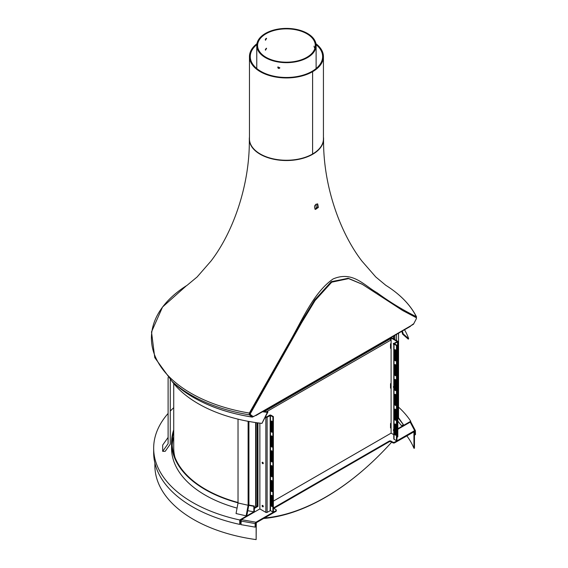 <?xml version="1.0" encoding="UTF-8"?>
<svg xmlns="http://www.w3.org/2000/svg" width="568" height="568" viewBox="0 0 568 568"><rect width="100%" height="100%" fill="white"/><g stroke="black" fill="none" stroke-linecap="round" stroke-linejoin="round"><path stroke-width="0.85" d="M173.723 383.542L173.723 447.769A112.727 65.079 0 0 0 174.937 457.311M255.912 422.599L255.912 506.99M255.621 422.556L255.621 507.16M393.83 335.936L393.83 339.018M394.874 335.333L394.874 339.621M413.937 431.68L413.937 448.266L414.47 448.195L414.47 431.375M406.802 435.805A131.016 75.643 180 0 1 413.937 448.266M256.267 522.716L256.147 539.6A131.556 75.956 180 0 1 154.886 465.689L154.886 462.998M240.974 523.462A131.556 75.956 0 0 1 240.626 523.391L240.385 523.305M256.147 522.787L256.147 539.6M394.746 409.514L394.746 419.248A0.809 0.469 60 0 0 395.896 419.908L395.896 410.174A0.809 0.469 60 0 0 394.746 409.514L395.229 409.237A0.809 0.469 60 0 1 395.236 409.137M395.896 360.488L395.896 350.754A0.809 0.469 60 0 0 394.746 350.087L394.746 359.828A0.809 0.469 60 0 0 395.896 360.488M394.746 364.947L394.746 374.681A0.809 0.469 60 0 0 395.896 375.341L395.896 365.607A0.809 0.469 60 0 0 394.746 364.947L395.229 364.67A0.809 0.469 60 0 1 395.236 364.571M393.78 343.754A0.895 0.518 180 0 0 394.043 344.116L396.471 345.521L396.471 440.661L394.043 439.256A0.895 0.518 0 0 1 393.78 438.894L393.78 343.754A0.895 0.518 180 0 1 394.043 343.384L397.089 341.631M394.746 394.654L394.746 404.395A0.809 0.469 60 0 0 395.896 405.055L395.896 395.321A0.809 0.469 60 0 0 394.746 394.654L395.229 394.377A0.809 0.469 60 0 1 395.236 394.284M394.746 424.367L394.746 434.101A0.809 0.469 60 0 0 395.896 434.769L395.896 425.034A0.809 0.469 60 0 0 394.746 424.367L395.229 424.09A0.809 0.469 60 0 1 395.236 423.991M394.746 379.8L394.746 389.534A0.809 0.469 60 0 0 395.896 390.202L395.896 380.468A0.809 0.469 60 0 0 394.746 379.8L395.229 379.523A0.809 0.469 60 0 1 395.236 379.424M395.229 409.237L395.229 418.971L394.746 419.248M395.889 420.008A0.809 0.469 60 0 1 395.229 418.971M395.889 360.588A0.809 0.469 60 0 1 395.229 359.551L394.746 359.828M395.229 359.551L395.229 349.817A0.809 0.469 60 0 1 395.236 349.718M395.229 364.67L395.229 374.404L394.746 374.681M395.889 375.441A0.809 0.469 60 0 1 395.229 374.404M396.471 440.661L396.954 440.385L396.954 345.245L394.519 343.839M395.229 394.377L395.229 404.118L394.746 404.395M395.889 405.154A0.809 0.469 60 0 1 395.229 404.118M395.229 424.09L395.229 433.824L394.746 434.101M395.889 434.868A0.809 0.469 60 0 1 395.229 433.824M395.229 379.523L395.229 389.257L394.746 389.534M395.889 390.301A0.809 0.469 60 0 1 395.229 389.257M393.78 430.892A0.809 0.469 60 0 1 393.78 429.614M393.78 387.752A0.809 0.469 60 0 1 393.78 386.474M393.78 344.606A0.809 0.469 60 0 1 393.986 343.427M397.089 341.453L391.111 338.003L391.586 337.726L397.565 341.176A0.895 0.518 180 0 1 397.827 341.538A0.895 0.518 180 0 1 397.565 341.908L394.519 343.661M397.827 341.538L397.827 436.678A0.895 0.518 180 0 1 397.565 437.04L396.954 437.395M391.111 338.003L391.111 433.135L393.78 434.683M396.471 345.521L396.954 345.245M271.17 480.862L271.17 490.596A0.809 0.469 60 0 0 272.32 491.256L272.32 481.522A0.809 0.469 60 0 0 271.17 480.862L271.646 480.585A0.809 0.469 60 0 1 271.653 480.485M272.32 431.836L272.32 422.102A0.809 0.469 60 0 0 271.17 421.435L271.17 431.176A0.809 0.469 60 0 0 272.32 431.836M271.17 436.295L271.17 446.029A0.809 0.469 60 0 0 272.32 446.689L272.32 436.955A0.809 0.469 60 0 0 271.17 436.295L271.646 436.018A0.809 0.469 60 0 1 271.653 435.919M272.896 512.009L270.46 510.604L270.46 415.464L272.896 416.869L273.371 416.592L273.371 511.732L272.896 512.009L272.896 416.869M271.17 466.001L271.17 475.743A0.809 0.469 60 0 0 272.32 476.403L272.32 466.669A0.809 0.469 60 0 0 271.17 466.001L271.646 465.725A0.809 0.469 60 0 1 271.653 465.632M271.17 495.715L271.17 505.449A0.809 0.469 60 0 0 272.32 506.116L272.32 496.382A0.809 0.469 60 0 0 271.17 495.715L271.646 495.438A0.809 0.469 60 0 1 271.653 495.339M271.17 451.148L271.17 460.882A0.809 0.469 60 0 0 272.32 461.55L272.32 451.816A0.809 0.469 60 0 0 271.17 451.148L271.646 450.871A0.809 0.469 60 0 1 271.653 450.772M271.646 480.585L271.646 490.319L271.17 490.596M272.313 491.355A0.809 0.469 60 0 1 271.646 490.319M272.313 431.936A0.809 0.469 60 0 1 271.646 430.899L271.17 431.176M271.646 430.899L271.646 421.158A0.809 0.469 60 0 1 271.653 421.065M271.646 436.018L271.646 445.752L271.17 446.029M272.313 446.789A0.809 0.469 60 0 1 271.646 445.752M265.682 416.578L266.626 416.947L269.672 415.187A0.895 0.518 0 0 1 270.943 415.187L273.371 416.592M271.646 465.725L271.646 475.466L271.17 475.743M272.313 476.502A0.809 0.469 60 0 1 271.646 475.466M271.646 495.438L271.646 505.172L271.17 505.449M272.313 506.216A0.809 0.469 60 0 1 271.646 505.172M271.646 450.871L271.646 460.605L271.17 460.882M272.313 461.649A0.809 0.469 60 0 1 271.646 460.605M262.693 506.784A0.809 0.469 -120 0 0 263.098 505.882A0.809 0.469 -120 0 0 262.16 506.067A0.809 0.469 -120 0 0 262.693 506.784M263.261 506.55A0.809 0.469 60 0 1 262.601 505.413M262.693 463.637A0.809 0.469 -120 0 0 263.098 462.742A0.809 0.469 -120 0 0 262.16 462.92A0.809 0.469 -120 0 0 262.693 463.637M263.261 463.403A0.809 0.469 60 0 1 262.601 462.267M265.469 417.011L265.845 417.224A0.895 0.518 0 0 0 267.109 417.224L270.46 415.464M241.272 519.642L240.974 524.64L255.131 527.132L255.131 523.547L255.962 522.226L241.272 519.642L259.867 508.914L259.867 423.139M259.867 508.914L265.845 512.364A0.895 0.518 0 0 0 267.109 512.364L267.109 417.224M270.46 510.604L267.109 512.364M397.827 429.259L410.181 422.13L411.09 422.485L415.414 430.686L414.654 430.608L394.703 442.124A1.356 0.781 180 0 1 392.786 442.124L391.068 441.13L391.068 441.79A1.356 0.781 180 0 0 389.151 441.79L274.181 508.168A1.356 0.781 180 0 0 273.918 508.388M358.77 451.801L391.111 433.135M295.537 488.302L355.902 453.463M255.131 527.132L255.785 526.756L255.962 522.894L275.906 511.377A1.356 0.781 180 0 0 276.304 510.824L276.304 510.156A1.356 0.781 180 0 0 275.906 509.602L274.181 508.608A1.356 0.781 180 0 1 273.783 508.055A1.356 0.781 180 0 1 274.181 507.501L389.151 441.13A1.356 0.781 180 0 1 391.068 441.13M394.703 442.124L394.703 442.791A1.356 0.781 180 0 1 392.786 442.791L391.068 441.79M276.304 510.156A1.356 0.781 180 0 1 275.906 510.71L275.906 511.377M273.371 501.111L295.559 488.302M415.414 430.686L415.478 434.555L414.825 434.932L414.47 434.25M414.775 431.254L414.825 434.932M394.703 442.791L414.825 431.346M271.646 502.105L272.32 501.721M255.962 522.226L275.906 510.71M248.117 505.264L238.027 502.971L236.047 513.543L246.129 515.836L248.117 505.264L248.117 421.307M238.027 502.971L238.027 419.141M248.912 421.456L248.912 504.576L247.044 514.494L246.129 515.836M398.544 333.217L398.544 418.417L403.585 424.935L398.544 417.728M396.528 334.382L396.528 340.573M403.585 424.935L401.256 425.46L397.827 421.03M355.895 453.456L358.791 451.801M390.642 343.789L390.642 347.687L391.111 347.957L390.521 348.305L390.521 343.86L391.111 343.519M391.111 387.795L390.521 388.129L390.521 383.684L391.111 383.343M391.111 427.619L390.521 427.952L390.521 423.508L391.111 423.174M390.969 337.591L390.876 340.083L390.237 338.876L264.269 411.608M255.912 506.195L258.014 506.329L254.35 508.445L254.35 512.095M240.974 523.135L241.031 520.451M264.447 517.995A221.222 127.722 120 0 0 391.671 442.145M390.642 383.62L390.521 387.575M390.642 423.444L390.521 427.406M168.1 413.447A132.777 76.659 0 0 0 153.665 448.209L153.665 452.632A132.777 76.659 0 0 0 239.753 524.399L240.385 524.03L240.385 520.267L241.208 519.791L240.385 520.267L240.385 522.922L240.86 523.199M256.984 506.372L253.868 508.168L253.868 512.371M390.493 337.868L390.493 339.082M240.385 520.267L240.86 520.544M253.868 508.168L254.35 508.445M390.969 340.026L266.413 411.828M389.492 338.443L390.237 338.876M391.111 387.781L390.642 387.511M391.111 427.605L390.642 427.335M172.182 445.22A114.353 66.023 180 0 1 173.723 436.671M254.308 507.92L254.308 506.038A114.353 66.023 0 0 1 248.827 505.023M173.723 431.581A114.353 66.023 0 0 0 172.097 442.678A114.353 66.023 0 0 0 238.027 502.488M173.723 429.855A114.892 66.335 0 0 0 171.55 442.678L171.55 448.209A114.892 66.335 0 0 0 237.069 508.104M247.762 510.667A114.892 66.335 0 0 0 253.868 511.818L253.868 506.287L254.308 506.038M171.55 442.678A114.892 66.335 0 0 0 238.027 502.836M248.763 505.342A114.892 66.335 0 0 0 253.868 506.287M168.1 437.417L162.682 445.078L162.682 451.34L168.1 443.672L168.1 377.514M170.272 379.694L170.272 444.148L165.181 451.34L162.682 451.34M239.753 524.399L239.753 519.968L253.868 511.818M410.742 422.18L410.742 421.25A132.777 76.659 0 0 0 398.544 407.121M173.723 407.703A132.777 76.659 0 0 0 170.272 411.09M153.665 448.209A132.777 76.659 0 0 0 239.753 519.968M397.827 428.705L410.742 421.25M368.54 465.433A222.06 128.205 -60 0 1 263.58 518.492M415.854 317.434L402.307 310.313L415.854 317.434M416.436 318.57L416.387 317.746L402.591 310.483L362.263 284.284L348.645 278.611L331.726 282.168L315.105 300.507L301.594 322.752L250.396 413.575L250.346 414.462L253.307 416.72L413.476 324.25L416.436 318.57M252.668 416.337L249.771 414.136L249.821 413.248L301.168 322.155L314.743 299.868L331.471 281.629L348.369 278.341L361.979 284.121L348.07 278.277L331.151 281.834L314.53 300.174L301.019 322.418L249.821 413.248L249.771 414.136L253.307 416.72M409.954 326.281L410.685 325.854M265.291 39.732L266.591 38.347L265.504 40.221L265.291 39.732M265.306 39.909L266.222 38.319M266.037 57.311A28.861 16.664 0 0 0 297.49 60.925A28.861 16.664 0 0 0 315.304 45.532A28.861 16.664 0 0 0 286.45 28.869A28.861 16.664 0 0 0 257.588 45.532A28.861 16.664 0 0 0 266.037 57.311M265.291 49.686L266.591 48.301L265.504 50.183L265.291 49.686M277.937 66.939L279.818 67.812M314.019 46.15L314.48 47.818L314.019 46.15M277.937 76.893L279.555 77.099M279.818 67.762L279.754 68.053C278.632 68.763 277.972 68.458 277.787 67.145L279.818 67.762M265.306 49.863L266.222 48.273M265.462 57.645A29.671 17.132 0 0 0 297.802 61.358A29.671 17.132 0 0 0 316.12 45.532A29.671 17.132 0 0 0 286.45 28.4A29.671 17.132 0 0 0 256.771 45.532A29.671 17.132 0 0 0 265.462 57.645M171.969 381.298A124.648 71.966 0 0 0 261.947 423.394L267.954 411.977L267.393 412.304A118.322 68.309 180 0 1 262.466 411.779M402.314 331.037A118.322 68.309 180 0 1 403.223 333.885L402.655 334.211L408.278 339.153L408.662 338.684A124.648 71.966 0 0 0 404.522 329.767M267.954 411.977A117.675 67.94 180 0 1 263.012 411.459M408.662 338.684L403.223 333.885M267.393 412.304L261.947 423.394M401.761 331.357A117.675 67.94 180 0 1 402.655 334.211M312.038 71.376L312.613 71.689L312.592 153.985L312.592 71.696L312.017 71.369A36.175 20.888 0 0 1 272.597 75.885A36.175 20.888 0 0 1 250.268 56.594A36.175 20.888 0 0 1 256.814 44.609M312.613 153.992A36.991 21.357 0 0 0 323.433 138.897L323.433 56.594A36.991 21.357 0 0 0 315.95 43.715M256.942 43.715A36.991 21.357 0 0 0 249.459 56.594L249.459 138.897A36.991 21.357 0 0 0 272.285 158.628A36.991 21.357 0 0 0 312.592 154.006M312.038 71.355A36.175 20.888 0 0 0 322.624 56.594A36.175 20.888 0 0 0 316.078 44.609M265.93 39.391A36.175 20.888 0 0 0 265.291 39.654M312.613 71.689A36.991 21.357 0 0 0 323.433 56.594M266.229 38.709A36.991 21.357 0 0 0 265.49 38.993M249.459 56.594A36.991 21.357 0 0 0 272.285 76.318A36.991 21.357 0 0 0 312.592 71.696M413.497 323.881L411.559 325.201M254.073 416.131L252.135 417.04L249.245 414.832L249.345 413.064L288.92 343.171C301.935 320.927 313.309 292.655 333.139 278.938C352.735 270.574 364.095 285.477 377.017 292.705C389.513 301.892 402.605 309.879 416.287 316.681L416.564 316.958C410.494 304.945 400.234 294.387 385.764 285.278A135.035 77.965 0 0 1 416.287 316.681L416.387 318.336M174.894 383.996C193.596 400.745 219.433 411.8 252.412 417.153L252.135 417.04A131.599 75.977 0 0 1 174.894 383.996L171.877 381.213A135.163 78.036 0 0 0 249.245 414.832M317.406 203.834L317.739 207.171L314.991 209.223M318.321 207.505L315.268 209.429C313.806 206.326 314.629 204.501 317.718 203.955L318.321 207.505M249.459 137.073A37.126 21.435 0 0 0 249.324 138.897A37.126 21.435 0 0 0 260.194 154.056A37.126 21.435 0 0 0 300.649 158.699A37.126 21.435 0 0 0 323.568 138.897A37.126 21.435 0 0 0 323.433 137.073M394.043 344.116L394.043 439.256M395.229 349.817L394.746 350.087M397.565 437.04L397.565 341.908M271.646 421.158L271.17 421.435M265.845 512.364L265.845 417.224M270.155 510.604L270.155 415.464M389.151 441.13L389.151 441.79M392.786 442.791L392.786 442.124M274.181 507.501L274.181 508.168M240.974 521.055L255.131 523.547M410.181 422.13L414.654 430.608M393.503 336.128L393.503 338.833M257.95 506.258L257.95 422.89M257.07 422.769L257.07 506.386M249.821 413.248L250.396 413.575M249.771 414.136L250.346 414.462M249.324 139.004A37.126 21.435 0 0 0 249.324 139.11A37.126 21.435 0 0 0 260.194 154.262A37.126 21.435 0 0 0 300.649 158.905A37.126 21.435 0 0 0 323.568 139.11A37.126 21.435 0 0 0 323.568 139.004M249.324 138.897L249.324 139.11C249.899 185.708 232.717 232.944 210.976 261.074L197.131 276.957L187.128 285.278A135.035 77.965 0 0 0 190.962 393.226A135.035 77.965 0 0 0 249.345 413.064M393.766 338.982L393.766 335.972M361.688 283.95L362.263 284.284M255.884 415.577L410.472 326.33M316.12 209.13L316.12 204.089M316.12 68.543L316.12 45.532M256.771 68.543L256.771 45.532M385.764 285.278L375.76 276.957L361.915 261.074C340.175 232.944 322.993 185.708 323.568 139.11L323.568 138.897M186.517 285.661L162.547 307.011L151.507 331.904L154.759 357.627L171.877 381.213"/></g></svg>
